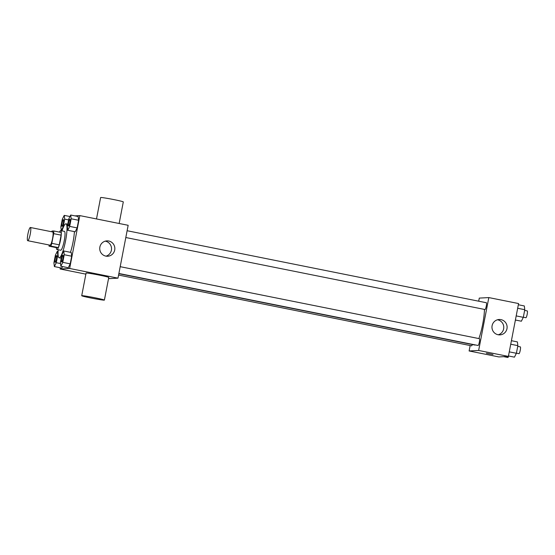 <?xml version="1.0" encoding="UTF-8"?>
<svg xmlns="http://www.w3.org/2000/svg" width="555" height="555" viewBox="0 0 555 555"><rect width="100%" height="100%" fill="white"/><g stroke="black" fill="none" stroke-linecap="round" stroke-linejoin="round"><path stroke-width="0.83" d="M27.799 240.71A6.736 1.159 101.3 0 1 27.75 240.703A6.736 1.159 101.3 0 1 27.937 233.87A6.736 1.159 101.3 0 1 30.4 227.495A6.736 1.159 101.3 0 1 30.234 234.182A6.736 1.159 101.3 0 1 27.799 240.71M30.4 227.495L52.704 231.969A6.736 1.159 101.3 0 1 52.545 238.65A6.736 1.159 101.3 0 1 50.11 245.178A6.736 1.159 101.3 0 1 50.061 245.178L27.75 240.703M53.71 230.97L61.147 232.462A9.144 1.568 101.3 0 1 61.112 235.147L59.246 244.831L51.809 243.34L53.675 233.655A9.144 1.568 101.3 0 0 53.71 230.97L51.962 231.067A9.144 1.568 101.3 0 0 51.664 231.754M59.246 244.831A9.144 1.568 101.3 0 1 58.24 247.565L56.492 247.662L49.055 246.17A9.144 1.568 101.3 0 1 49.02 244.97M49.055 246.17L50.803 246.073A9.144 1.568 101.3 0 0 51.809 243.34M58.24 247.565L50.803 246.073M56.339 247.634A9.622 1.651 -78.7 0 0 56.929 249.493A9.622 1.651 -78.7 0 0 60.44 240.384A9.622 1.651 -78.7 0 0 60.71 230.623A9.622 1.651 -78.7 0 0 59.447 232.122M60.71 230.623L64.429 231.373A9.622 1.651 101.3 0 1 64.2 240.925A9.622 1.651 101.3 0 1 60.717 250.25A9.622 1.651 101.3 0 1 60.648 250.243L56.929 249.493M61.112 235.147L53.675 233.655M62.007 230.887A17.323 2.976 101.3 0 1 65.941 223.825A17.323 2.976 101.3 0 1 65.525 241.016A17.323 2.976 101.3 0 1 59.267 257.798A17.323 2.976 101.3 0 1 59.135 257.791A17.323 2.976 101.3 0 1 58.219 249.757M74.405 231.615A17.323 2.976 101.3 0 1 70.471 252.317M67.766 230.29L75.203 231.775L77.131 227.897L78.602 220.266L78.144 216.519L70.707 215.028L68.785 218.906L67.315 226.537L67.766 230.29L69.694 226.405L71.165 218.781L70.707 215.028M60.349 267.787L60.12 268.988L69.646 268.474L79.83 215.604L74.925 215.874M61.799 268.079L62.548 266.58L61.799 268.079L54.369 266.587L56.291 262.709L57.762 255.078L57.304 251.325L55.382 255.203L53.911 262.834L54.369 266.587M60.849 266.24L68.286 267.725L70.207 263.847L71.678 256.216L71.22 252.47L63.783 250.978L61.862 254.856L60.391 262.487L60.849 266.24L62.77 262.355L64.241 254.724L63.783 250.978M85.872 274.149L60.12 268.988M108.516 278.672L117.986 278.159L128.163 225.295L79.83 215.604M117.986 278.159L69.646 268.474M105.818 256.112A7.701 7.576 -93.1 0 1 106.858 240.877A7.701 7.576 -93.1 0 1 114.836 248.154A7.701 7.576 -93.1 0 1 105.818 256.112M81.717 295.725L86.081 273.067A11.551 0.499 10.9 0 1 97.513 274.76A11.551 0.499 10.9 0 1 108.759 277.438L104.395 300.095A11.551 0.499 10.9 0 1 104.208 300.144A11.551 0.499 10.9 0 1 91.984 298.208A11.551 0.499 10.9 0 1 81.717 295.725A11.551 0.499 10.9 0 1 93.15 297.418A11.551 0.499 10.9 0 1 104.395 300.095M119.145 223.485L123.3 201.909A11.551 0.499 -169.1 0 0 113.033 199.425A11.551 0.499 -169.1 0 0 100.809 197.49A11.551 0.499 -169.1 0 0 100.621 197.545L96.501 218.948M105.207 241.148A7.701 7.576 -93.1 0 1 106.019 256.153M475.351 344.926A21.173 3.635 101.3 0 1 474.969 345.043A21.173 3.635 101.3 0 1 474.809 345.037L118.846 273.684M484.446 309.412A21.173 3.635 101.3 0 1 478.882 338.571M118.888 273.476L478.063 345.474A3.462 0.597 -78.7 0 0 479.333 342.192A3.462 0.597 -78.7 0 0 479.43 338.682A3.462 0.597 -78.7 0 0 479.402 338.675L120.192 266.677M472.333 344.537A3.462 0.597 101.3 0 1 471.611 345.82A3.462 0.597 101.3 0 1 471.583 345.82L118.583 275.065M127.116 230.727L486.353 302.732A3.462 0.597 101.3 0 1 486.27 306.166A3.462 0.597 101.3 0 1 485.014 309.524A3.462 0.597 101.3 0 1 484.987 309.524L125.812 237.526M470.161 345.536L469.114 350.968L478.646 350.455L488.823 297.584L479.291 298.097L478.694 301.199M488.823 297.584L518.571 303.55L508.387 356.414L498.862 356.927L469.114 350.968M508.387 356.414L478.646 350.455M498.078 334.741A7.701 7.576 -93.1 0 1 499.118 319.5A7.701 7.576 -93.1 0 1 507.103 326.777A7.701 7.576 -93.1 0 1 498.078 334.741M492.986 354.513L486.374 353.237M497.474 319.777A7.701 7.576 -93.1 0 1 498.279 334.776M508.477 355.963L514.457 357.156L516.386 353.278L517.857 345.647L517.399 341.901L511.412 340.701M516.386 353.278L509.268 351.856M517.857 345.647L510.739 344.225M517.718 346.355L520.326 346.875A3.462 0.597 101.3 0 1 520.243 350.316A3.462 0.597 101.3 0 1 518.994 353.674A3.462 0.597 101.3 0 1 518.967 353.674L516.407 353.16M515.401 320.013L521.381 321.213L523.31 317.328L524.78 309.697L524.322 305.951L518.335 304.75M523.31 317.328L516.192 315.906M524.78 309.697L517.655 308.275M524.641 310.405L527.25 310.925A3.462 0.597 101.3 0 1 527.167 314.366A3.462 0.597 101.3 0 1 525.918 317.724A3.462 0.597 101.3 0 1 525.89 317.724L523.33 317.21M503.767 356.664L507.978 357.51L508.72 356.012M515.227 320.908L515.644 320.062M62.965 255.203L62.999 255.21A3.462 0.597 101.3 0 1 62.999 255.21A3.462 0.597 101.3 0 1 62.916 258.651A3.462 0.597 101.3 0 1 61.66 262.009A3.462 0.597 101.3 0 1 61.633 262.002A3.462 0.597 101.3 0 1 61.619 262.002A3.462 0.597 101.3 0 1 61.702 258.484A3.462 0.597 101.3 0 1 62.965 255.203A3.462 0.597 101.3 0 1 62.881 258.644A3.462 0.597 101.3 0 1 61.633 262.002A3.462 0.597 101.3 0 1 61.605 261.995L61.633 262.002M68.286 267.725L70.207 263.847L62.77 262.355M70.207 263.847L71.678 256.216L64.241 254.724M71.678 256.216L71.22 252.47M68.584 226.058A3.462 0.597 101.3 0 1 68.556 226.051A3.462 0.597 101.3 0 1 68.542 226.051A3.462 0.597 101.3 0 1 68.529 226.045A3.462 0.597 101.3 0 1 68.626 222.534A3.462 0.597 101.3 0 1 69.888 219.253A3.462 0.597 101.3 0 1 69.916 219.26A3.462 0.597 101.3 0 1 69.84 222.701A3.462 0.597 101.3 0 1 68.584 226.058M75.203 231.775L77.131 227.897L69.694 226.405M77.131 227.897L78.602 220.266L71.165 218.781M78.602 220.266L78.144 216.519M69.916 219.26L69.888 219.253A3.462 0.597 101.3 0 1 69.805 222.694A3.462 0.597 101.3 0 1 68.556 226.051L68.529 226.045M56.485 255.557L56.52 255.557A3.462 0.597 101.3 0 1 56.52 255.557A3.462 0.597 101.3 0 1 56.437 258.998A3.462 0.597 101.3 0 1 55.181 262.355A3.462 0.597 101.3 0 1 55.153 262.355A3.462 0.597 101.3 0 1 55.139 262.349A3.462 0.597 101.3 0 1 55.125 262.349A3.462 0.597 101.3 0 1 55.222 258.831A3.462 0.597 101.3 0 1 56.485 255.557A3.462 0.597 101.3 0 1 56.402 258.991A3.462 0.597 101.3 0 1 55.153 262.349L55.125 262.349M58.102 251.484L57.304 251.325M60.523 263.556L56.291 262.709M58.122 255.147L57.762 255.078M64.227 215.375L62.299 219.253L60.835 226.884L61.286 230.637L63.215 226.759L64.685 219.128L64.227 215.375L69.965 216.526M62.104 226.405A3.462 0.597 101.3 0 1 62.077 226.405A3.462 0.597 101.3 0 1 62.063 226.398A3.462 0.597 101.3 0 1 62.146 222.881A3.462 0.597 101.3 0 1 63.409 219.607A3.462 0.597 101.3 0 1 63.436 219.607A3.462 0.597 101.3 0 1 63.353 223.048A3.462 0.597 101.3 0 1 62.104 226.405A3.462 0.597 101.3 0 1 62.049 226.398L62.077 226.405A3.462 0.597 101.3 0 0 63.325 223.041A3.462 0.597 101.3 0 0 63.409 219.607L63.436 219.607M62.035 230.79L61.286 230.637M68.591 219.912L64.685 219.128M67.766 224.185L65.941 223.825M61.216 258.207L59.135 257.791"/></g></svg>
